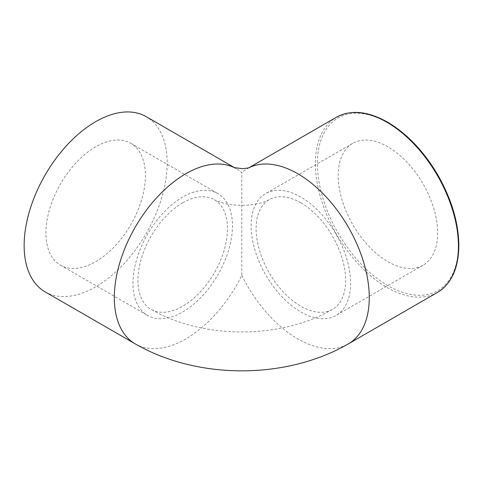 <?xml version="1.0" encoding="UTF-8"?>
<svg xmlns="http://www.w3.org/2000/svg" width="483" height="483" viewBox="0 0 483 483"><rect width="100%" height="100%" fill="white"/><g stroke="black" fill="none" stroke-linecap="round" stroke-linejoin="round"><path stroke-width="0.36" stroke-dasharray="2.42 1.81" d="M300.867 202.824A63.315 36.557 -120 0 0 269.212 199.684A63.315 36.557 -120 0 0 256.099 228.67A63.315 36.557 -120 0 0 283.732 292.39A63.315 36.557 -120 0 0 332.527 309.355A63.315 36.557 -120 0 0 342.23 258.616A63.315 36.557 -120 0 0 300.867 202.824M182.719 202.824A63.315 36.557 120 0 0 141.356 258.616A63.315 36.557 120 0 0 151.058 309.355A63.315 36.557 120 0 0 199.853 292.39A63.315 36.557 120 0 0 227.493 228.67A63.315 36.557 120 0 0 214.38 199.684A63.315 36.557 120 0 0 182.719 202.824M95.664 146.814A70.355 40.62 120 0 0 49.701 208.813A70.355 40.62 120 0 0 60.484 265.185A70.355 40.62 120 0 0 130.839 224.565A70.355 40.62 120 0 0 130.839 143.33A70.355 40.62 120 0 0 95.664 146.814M182.719 197.076A70.355 40.62 120 0 0 136.761 259.075A70.355 40.62 120 0 0 147.544 315.447A70.355 40.62 120 0 0 217.893 274.827A70.355 40.62 120 0 0 217.893 193.592A70.355 40.62 120 0 0 182.719 197.076M387.927 146.814A70.355 40.62 -120 0 0 352.747 143.33A70.355 40.62 -120 0 0 352.747 224.565A70.355 40.62 -120 0 0 423.102 265.185A70.355 40.62 -120 0 0 433.885 208.813A70.355 40.62 -120 0 0 387.927 146.814M300.867 197.076A70.355 40.62 -120 0 0 265.692 193.592A70.355 40.62 -120 0 0 265.692 274.827A70.355 40.62 -120 0 0 336.047 315.447A70.355 40.62 -120 0 0 346.83 259.075A70.355 40.62 -120 0 0 300.867 197.076M135.258 343.896A101.134 58.389 120 0 0 241.796 275.407L241.796 172.6A101.134 58.389 120 0 0 236.392 168.73A101.134 58.389 120 0 0 234.539 167.734M45.094 291.841A101.134 58.389 120 0 0 123.026 264.744A101.134 58.389 120 0 0 167.172 162.97A101.134 58.389 120 0 0 146.228 116.675M241.796 275.407A101.134 58.389 -120 0 0 348.328 343.896M249.053 167.734A101.134 58.389 -120 0 0 247.193 168.73A101.134 58.389 -120 0 0 241.796 172.6M437.495 292.414A101.134 58.389 60 0 1 336.361 234.026A101.134 58.389 60 0 1 336.367 117.248M387.927 122.833A99.727 57.58 -120 0 0 317.409 163.544A99.727 57.58 -120 0 0 387.927 285.682A99.727 57.58 -120 0 0 458.439 244.972A99.727 57.58 -120 0 0 387.927 122.833M269.212 199.684C265.62 202.015 253.629 205.565 241.772 205.329C235.07 205.275 229.057 204.569 223.738 203.192C218.956 201.84 215.835 200.668 214.38 199.684M332.527 309.355C280.532 339.489 203.053 339.489 151.058 309.355M60.484 265.185L147.544 315.447M130.839 143.33L217.893 193.592M352.747 143.33L265.692 193.592M423.102 265.185L336.047 315.447M248.805 167.8L247.193 168.73L249.415 167.625M234.17 167.625L236.392 168.73L234.78 167.8"/><path stroke-width="0.72" d="M234.78 167.8L146.228 116.675A101.134 58.389 120 0 0 45.094 175.063A101.134 58.389 120 0 0 45.094 291.841L135.264 343.896A101.134 58.389 120 0 1 134.359 228.707A101.134 58.389 120 0 1 234.539 167.734M437.495 292.414C451.671 283.678 458.79 267.751 458.85 244.633C458.373 222.271 451.52 199.328 438.292 175.824C424.255 151.807 407.368 133.924 387.632 122.187C367.883 111.09 350.791 109.442 336.367 117.248A101.134 58.389 60 0 1 386.931 122.259A101.134 58.389 60 0 1 458.439 246.119A101.134 58.389 60 0 1 437.495 292.414L348.328 343.896A101.134 58.389 -120 0 0 369.272 297.6A101.134 58.389 -120 0 0 326.315 197.094A101.134 58.389 -120 0 0 249.053 167.734M348.328 343.896C285.99 379.825 197.601 379.825 135.264 343.896M249.415 167.625L249.415 167.625C250.007 167.722 243.396 168.802 241.784 168.567L234.183 167.625M336.367 117.248L248.805 167.8"/></g></svg>
